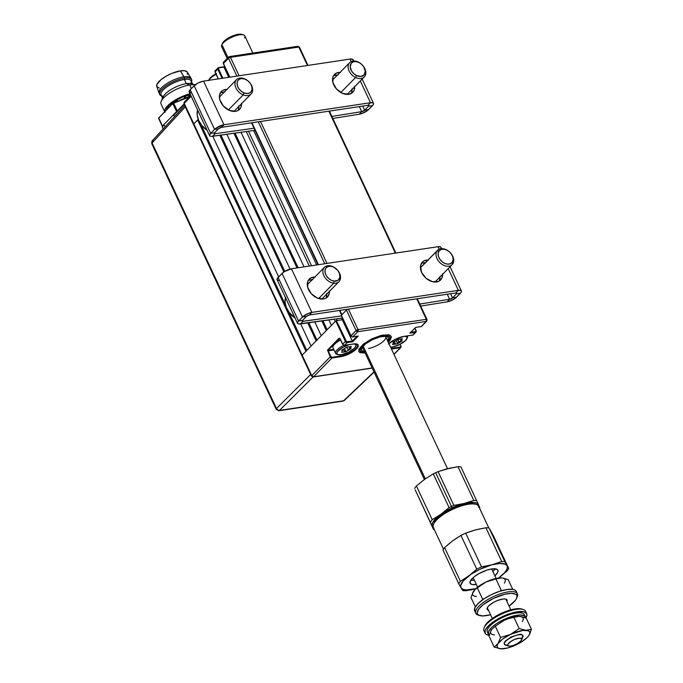 <?xml version="1.0" encoding="UTF-8"?>
<svg xmlns="http://www.w3.org/2000/svg" width="683" height="683" viewBox="0 0 683 683"><rect width="100%" height="100%" fill="white"/><g stroke="black" fill="none" stroke-linecap="round" stroke-linejoin="round"><path stroke-width="1.02" d="M198.249 119.337L193.801 123.854A1.537 0.512 154.9 0 0 193.596 124.332A1.537 0.512 -25.1 0 1 193.801 123.854L197.626 119.969L305.958 351.25L302.142 355.134L184.197 103.346L191.172 96.252L184.197 103.346A1.537 0.512 154.9 0 0 183.983 103.816L301.929 355.604A1.537 0.512 -25.1 0 1 302.142 355.134L184.197 103.346A1.537 1.076 44.5 0 1 184.282 102.091L190.805 95.466M328.865 111.184L395.355 253.128L328.865 111.184M417.287 298.744L417.381 298.949A1.537 0.512 154.9 0 0 416.758 298.821L348.398 309.109L416.758 298.821A1.537 0.512 -25.1 0 1 417.381 298.949A1.537 0.512 -25.1 0 1 417.176 299.419M326.995 263.416L260.505 121.472L326.995 263.416M258.268 121.805L324.758 263.749L258.268 121.805M352.437 336.89L352.761 336.89A1.537 1.076 -135.5 0 1 350.968 335.754A1.537 1.076 44.5 0 0 352.761 336.89L357.858 331.707A1.537 1.076 -135.5 0 1 356.065 330.572L350.968 335.754L341.363 315.247L346.46 310.065L346.17 309.45L346.46 310.065A1.537 0.512 -25.1 0 1 348.398 309.109A1.537 0.512 154.9 0 0 346.46 310.065L341.876 314.726L339.844 310.398L341.876 314.726A1.537 0.512 -25.1 0 0 341.662 315.204M318.44 264.697L251.95 122.761L318.44 264.697M357.124 336.232L352.317 341.124L342.303 319.738L352.317 341.124L346.537 341.713L336.412 320.626L335.763 320.942L345.367 341.457L346.016 341.133L345.367 341.457A1.537 1.076 44.5 0 0 347.16 342.584L347.212 341.893L347.16 342.584L352.659 341.756L352.317 341.124L347.212 341.893A1.024 0.717 -135.5 0 1 346.016 341.133L336.412 320.626L342.303 319.738L342.994 319.029L342.303 319.738L341.56 318.158L342.303 319.738L337.197 320.506L336.429 318.876L337.197 320.506M316.647 264.97L253.666 130.513L316.647 264.97M311.542 265.738L248.535 131.238L311.542 265.738M246.29 131.554L309.305 266.071L246.29 131.554M335.251 321.462L334.183 319.192L335.251 321.462L331.434 325.347L328.899 319.934L331.434 325.347M304.037 266.865L240.997 132.297L304.037 266.865M327.148 329.701L322.965 320.771L327.148 329.701M298.13 267.762L235.063 133.134L298.13 267.762M233.945 133.287L297.011 267.924L233.945 133.287M326.337 330.529L321.838 320.925L326.337 330.529L321.241 335.703L314.786 321.915L321.241 335.703M290.027 269.059L226.884 134.278L290.027 269.059M316.955 340.066L308.853 322.752L316.955 340.066M284.76 271.322L220.951 135.114L284.76 271.322M219.832 135.268L283.838 271.911L219.832 135.268M316.152 340.885L307.726 322.914L316.152 340.885L311.055 346.068L300.674 323.904L311.055 346.068M278.63 276.846L212.772 136.267L278.63 276.846M306.769 350.422L288.567 311.568L306.769 350.422M285.537 305.096L200.674 123.93L285.537 305.096M198.352 119.61L197.626 119.969L305.958 351.25M217.877 77.76L215.239 72.082M217.928 78.391L217.288 79.057M298.812 47.042L307.452 65.483L298.812 47.042L297.438 46.504L299.436 47.161A1.537 0.512 154.9 0 0 298.812 47.042L230.453 57.329L298.812 47.042A1.537 0.965 -98.6 0 0 297.822 46.299L229.462 56.587A1.537 0.965 81.4 0 1 230.453 57.329L229.078 56.791L228.515 58.277L223.418 63.459L229.838 77.17L223.418 63.459L228.515 58.277L230.453 57.329L239.101 75.77L230.453 57.329A1.537 0.512 154.9 0 0 228.515 58.277L236.864 76.112L228.515 58.277A1.537 1.076 -135.5 0 1 228.6 57.03L223.503 62.204A1.537 1.076 44.5 0 0 223.418 63.459L223.512 63.664M217.638 79.006L217.8 77.555L215.145 71.877A1.537 1.076 44.5 0 1 215.23 70.622L218.509 67.6L223.845 66.797L218.842 67.848L218.364 68.496L222.854 78.221L218.466 68.838L217.817 69.162A1.537 1.076 -135.5 0 1 217.903 67.907A1.537 1.076 -135.5 0 1 218.381 67.668A1.537 1.076 44.5 0 0 217.894 67.916A1.537 1.076 44.5 0 0 217.817 69.162L218.466 68.838A1.024 0.717 -135.5 0 1 218.842 67.848L223.947 67.079L228.745 77.333L223.947 67.079L224.639 66.379M218.654 67.634L223.879 66.84L224.545 66.166M217.817 69.162L222.112 78.332L217.817 69.162L215.145 71.877L217.817 69.162M388.337 344.112L395.568 339.203L404.199 336.318A12.516 4.158 154.9 0 0 388.909 343.558M400.007 344.352L400.887 346.366L400.366 347.707A1.537 1.076 44.5 0 0 400.853 347.459A1.537 1.076 44.5 0 0 400.93 346.221L400.793 346.025A1.024 0.717 -135.5 0 1 400.417 347.015L391.769 348.313A12.004 3.987 -25.1 0 1 391.171 348.39A12.004 3.987 -25.1 0 0 391.769 348.313L391.718 349.004L400.366 347.707L400.417 347.015L391.769 348.313L391.214 347.126L391.479 349.039M339.997 338.426L328.25 350.174L333.731 349.354L328.25 350.174L328.207 350.874L334.03 349.995L328.207 350.874L330.862 356.543L330.213 356.868A1.537 1.076 44.5 0 0 332.006 357.994L332.058 357.303A1.024 0.717 -135.5 0 1 330.862 356.543L332.058 357.303L332.006 357.994A1.537 1.076 -135.5 0 1 330.213 356.868L311.747 375.641L302.142 355.134A1.537 0.512 154.9 0 0 301.929 355.604L311.542 376.111A1.537 0.512 -25.1 0 1 311.747 375.641L312.165 376.239A1.537 0.965 81.4 0 0 313.156 376.982L313.54 376.777A1.537 0.965 81.4 0 1 313.156 376.982L311.542 376.111M344.155 345.308L344.488 345.308A1.537 1.076 -135.5 0 1 342.695 344.172A1.537 1.076 44.5 0 0 344.488 345.308L347.16 342.584A1.537 1.076 -135.5 0 1 345.367 341.457L342.627 344.334L340.04 338.503L339.118 338.145L327.49 350.063L330.213 356.868L311.747 375.641A1.537 1.076 44.5 0 0 313.54 376.777L311.747 375.641L302.142 355.134L335.763 320.942L345.367 341.457L342.695 344.172L340.04 338.503M417.381 298.949L426.986 319.456A1.537 0.512 -25.1 0 0 426.363 319.328L426.218 321.42L426.696 321.181A1.537 1.076 -135.5 0 0 426.781 319.934L426.363 319.328L358.012 329.624A1.537 0.965 81.4 0 1 357.858 331.707L358.012 329.624A1.537 0.512 -25.1 0 0 356.065 330.572L346.46 310.065L356.065 330.572L357.858 331.707L426.218 321.42A1.537 0.965 -98.6 0 0 426.363 319.328L416.758 298.821L426.363 319.328L358.012 329.624L348.398 309.109L358.012 329.624L356.065 330.572L351.079 335.959M352.633 336.958L350.9 335.916L341.457 315.452M426.696 321.181A1.537 1.076 -135.5 0 1 426.218 321.42L421.121 326.602A1.537 1.076 44.5 0 0 421.599 326.363L426.696 321.181L426.986 319.456M421.607 326.354A1.537 1.076 -135.5 0 1 421.121 326.602L420.848 326.636M412.575 335.054L412.848 335.02A1.537 1.076 44.5 0 0 413.326 334.781L415.998 332.066A1.537 1.076 -135.5 0 1 415.52 332.297L412.848 335.02L415.571 331.605L410.816 332.314L415.571 331.605L415.52 332.297A1.537 1.076 44.5 0 0 416.007 332.049A1.537 1.076 44.5 0 0 416.084 330.811A1.537 1.076 -135.5 0 1 415.998 332.066L415.947 330.606A1.024 0.717 -135.5 0 1 415.571 331.605L416.152 330.649L414.957 328.105M410.457 332.373L410.022 333.125L415.52 332.297L410.022 333.125L415.623 327.43L421.121 326.602L426.218 321.42L357.858 331.707L352.761 336.89L358.259 336.062L352.659 341.756L347.16 342.584L344.36 345.376L342.806 344.377M414.829 328.233L415.947 330.606L414.829 328.233M400.836 346.016L400.042 344.334M400.93 346.221A1.537 1.076 -135.5 0 1 400.844 347.476A1.537 1.076 -135.5 0 1 400.366 347.707L393.92 354.255L400.366 347.707L391.718 349.004M372.133 367.958L313.54 376.777L332.006 357.994L340.646 356.697L340.143 354.819L340.697 355.997L332.058 357.303L340.697 355.997L340.646 356.697A12.516 4.158 154.9 0 0 356.517 348.902A12.516 4.158 154.9 0 0 353.128 344.001L344.488 345.308L354.887 343.839L357.422 344.266L358.362 345.615L358.165 346.58L355.109 350.166L349.278 353.811L344.804 355.655L332.006 357.994L313.54 376.777L372.133 367.958M352.855 344.044L353 344.07C356.261 343.856 357.781 344.104 357.559 344.821A12.004 3.987 -25.1 0 1 352.667 351.13A12.004 3.987 -25.1 0 1 340.697 355.997A12.004 3.987 -25.1 0 0 352.052 351.523A12.004 3.987 -25.1 0 0 357.687 345.333M365.166 353.094L359.924 352.599L358.942 351.788L358.857 349.295L363.228 344.181L371.552 338.973L381.029 335.43L388.473 334.747L390.019 335.225L391.359 337.154L390.198 340.117L388.303 342.26M413.335 334.772A1.537 1.076 -135.5 0 1 412.848 335.02L404.071 336.386C397.958 337.633 392.768 340.177 388.499 344.036M358.686 351.258A17.878 5.942 154.9 0 0 364.944 352.624M387.978 341.568A16.349 5.43 -25.1 0 0 383.12 335.626L372.073 339.28L366.771 342.294L362.664 345.547L360.359 348.561L360.189 350.891L362.186 352.206L364.842 352.402A16.349 5.43 -25.1 0 1 363.125 345.111A16.349 5.43 -25.1 0 1 383.12 335.626L383.428 334.926L383.12 335.626L387.244 335.524L389.575 336.651L389.762 338.836L387.79 341.765M364.466 351.591A14.813 4.918 -25.1 0 1 361.683 348.228A14.813 4.918 -25.1 0 1 372.884 339.46A14.813 4.918 -25.1 0 1 386.791 336.463A14.813 4.918 -25.1 0 1 387.594 340.757L388.542 338.205L388.2 337.325L386.091 336.309L380.047 336.873L372.372 339.707L365.525 343.899L361.734 348.099L361.563 350.217L362.221 350.951L364.893 351.617M368.589 348.509A12.772 4.243 154.9 0 0 381.618 342.695A12.772 4.243 154.9 0 0 385.306 336.224M388.081 341.782A17.878 5.942 154.9 0 0 391.035 336.096M216.554 73.499L211.679 76.547L209.118 79.552M208.793 80.338A11.491 3.816 -25.1 0 1 216.178 74.387A11.491 3.816 154.9 0 0 208.793 80.338M215.913 73.824A10.476 3.475 154.9 0 0 209.16 79.441L208.656 80.611M393.058 343.669L395.039 343.387L394.236 341.679L395.158 343.361L394.347 341.628L395.252 343.353L394.424 341.585M404.199 336.258L406.325 336.617L407.111 337.744L405.565 340.493L399.512 344.599L392.29 347.015A10.476 3.475 -25.1 0 1 390.591 347.152L392.29 347.015A10.476 3.475 -25.1 0 0 406.906 338.657A10.476 3.475 -25.1 0 0 404.848 336.267M393.306 342.123L393.545 342.618L393.203 342.192M401.672 338.836L401.075 339.81L400.75 339.109M406.906 338.657L407.418 337.487A11.491 3.816 154.9 0 0 407.469 335.874A11.491 3.816 -25.1 0 1 407.512 335.951A11.491 3.816 -25.1 0 1 407.077 338.111M395.713 340.919L392.964 342.388L393.297 343.284L392.58 344.539L397.6 343.78L402.056 341.013L401.732 340.117L402.338 338.768L397.788 339.451L393.562 341.978M400.392 339.212L401.16 340.843L399.026 341.893L399.324 342.473L401.467 341.423L401.16 340.843L399.026 341.893L397.865 339.417M397.626 339.519L398.804 342.038L397.386 343.139L396.174 340.552M393.237 343.216L393.399 342.439M400.699 339.118L401.152 339.69M337.547 354.443A11.491 3.816 -25.1 0 1 335.618 353.393A11.491 3.816 -25.1 0 1 343.822 345.342A11.491 3.816 154.9 0 0 336.856 354.298L338.085 354.656A10.476 3.475 -25.1 0 1 338.905 350.097A10.476 3.475 -25.1 0 1 349.098 344.659L342.644 347.451L337.522 351.617L336.839 353.35L337.624 354.477L341.218 354.699A10.476 3.475 -25.1 0 1 338.085 354.656M340.621 340.049A11.491 3.816 154.9 0 0 333.005 347.809L335.618 353.393M342.063 349.927A0.512 0.478 141.6 0 1 341.773 350.405L342.217 350.968A0.512 0.478 -38.4 0 0 342.473 350.311L341.756 350.268L342.217 350.968L341.611 352.326L345.803 351.754L350.985 348.706L350.652 347.809A0.512 0.478 141.6 0 1 349.995 347.596L350.123 347.758M342.234 349.807L342.473 350.311L342.132 349.875L347.075 347.024L351.258 346.452L350.652 347.809L351.105 348.373A0.512 0.478 -38.4 0 1 350.447 348.159L349.628 346.81M350.601 346.529L350.003 347.493L349.679 346.793M349.32 346.896L350.089 348.535L347.954 349.585L346.793 347.109M344.514 348.671L345.649 351.088L344.181 351.045L343.344 349.252M350.294 347.843L350.08 347.374M353.128 343.942L355.254 344.3L356.039 345.427L354.494 348.176L348.441 352.283L341.218 354.699A10.476 3.475 -25.1 0 0 355.834 346.341A10.476 3.475 -25.1 0 0 353.888 343.967M355.834 346.341L356.347 345.171A11.491 3.816 154.9 0 0 356.56 344.121A11.491 3.816 -25.1 0 1 356.005 345.794M252.83 53.069L244.779 35.875A12.772 4.243 154.9 0 0 233.893 36.395A12.772 4.243 154.9 0 0 221.932 44.651L228.011 57.628L221.932 44.651L222.675 42.935A11.235 3.731 154.9 0 0 222.513 43.26L221.753 45.01A12.772 4.243 -25.1 0 1 221.932 44.651A12.772 4.243 154.9 0 0 221.651 46.709L227.166 58.49M222.325 43.866L224.476 40.784L229.368 37.428L237.232 34.457L241.56 34.329A11.235 3.731 154.9 0 0 231.349 36.455A11.235 3.731 154.9 0 0 222.675 42.935L221.932 44.651A12.772 4.243 -25.1 0 1 231.785 37.275A12.772 4.243 -25.1 0 1 243.404 34.867A12.772 4.243 -25.1 0 1 244.497 37.941M425.313 478.809L363.143 346.093L425.313 478.809M184.077 104.012L163.92 124.502L165.047 126.91L163.92 124.502L184.077 104.012L173.738 115.171L174.447 116.691L173.738 115.171L184.197 104.277M162.614 127.841L162.417 126.944L163.92 124.502A10.271 3.415 154.9 0 0 162.52 127.67L163.135 128.985M311.149 375.291L310.645 374.515L276.495 408.519L310.645 374.515L185.272 106.864L152.087 142.943L276.495 408.519L276.171 409.288A2.57 0.854 -25.1 0 1 276.495 408.519A2.57 1.853 45.1 0 0 279.501 410.415A2.57 1.614 81.4 0 1 278.877 410.739L343.609 400.767A2.57 1.614 81.4 0 1 342.986 401.092A2.57 1.614 -98.6 0 0 343.609 400.767L279.501 410.415L277.793 409.996L276.495 408.519L152.087 142.943A2.57 0.854 154.9 0 0 151.763 143.712L152.198 140.877A2.57 1.818 42.6 0 0 152.087 142.943L185.272 106.864L185.119 105.225M151.933 141.313L153.035 140.45M279.501 410.415L313.062 376.99L279.501 410.415M343.609 400.767L373.96 371.868L343.609 400.767A2.57 1.793 46.4 0 0 344.369 400.409L374.079 372.124M185.025 106.002L311.192 375.334M177.307 110.894L173.627 103.039L189.319 96.977L172.79 103.543L176.581 111.628L172.79 103.543L173.627 103.039L177.307 110.894M158.524 118.142L162.605 126.295L158.678 117.903L172.79 103.543L158.533 118.219L162.503 126.568M189.678 96.61A17.118 5.686 154.9 0 0 178.246 101.255M185.298 97.985A2.501 0.828 -25.1 0 1 184.504 97.754A2.501 0.828 -25.1 0 1 185.52 96.431A2.501 0.828 -25.1 0 1 188.021 95.424L188.021 95.424A2.501 0.828 -25.1 0 1 189.037 95.629A2.501 0.828 -25.1 0 1 187.612 97.191M185.494 97.908L184.999 96.832L185.494 97.908M172.748 102.407L173.149 103.27A2.501 0.828 -25.1 0 1 174.25 101.963A2.501 0.828 -25.1 0 1 176.684 100.99L176.282 100.119L176.684 100.99A2.501 0.828 -25.1 0 1 177.708 101.195A2.501 0.828 -25.1 0 1 177.708 101.46M173.909 102.928L173.661 102.399L173.909 102.928M191.633 79.561L191.018 78.255A17.621 5.857 154.9 0 0 183.847 76.795A17.621 5.857 -25.1 0 1 190.916 78.067L187.262 72.074A16.862 5.601 154.9 0 0 180.5 70.853L184.453 78.101A17.621 5.857 -25.1 0 1 191.633 79.561A17.621 5.857 -25.1 0 1 191.539 81.772A17.621 5.857 154.9 0 0 184.453 78.101L184.359 79.493A16.605 5.515 -25.1 0 1 190.975 83.078M192.632 84.103L191.112 80.867A16.605 5.515 154.9 0 0 184.359 79.493L186.297 83.642A16.605 5.515 -25.1 0 1 192.871 84.701M195.859 85.051L191.266 83.71A16.605 5.515 154.9 0 0 186.297 83.642L189.737 84.974A20.439 6.787 -25.1 0 1 195.116 84.88A20.439 6.787 154.9 0 0 189.737 84.974L191.402 88.525L189.737 84.974A20.439 6.787 154.9 0 0 169.367 93.255A20.439 6.787 154.9 0 0 161.043 103.995L164.825 112.072M168.897 107.513A14.813 4.918 -25.1 0 1 168.897 107.504A14.813 4.918 -25.1 0 1 169.017 105.541M172.159 102.834L172.594 103.748L172.159 102.834M159.361 88.047L156.979 86.826L156.894 84.479L161.017 79.646L165.978 76.274L171.877 73.38L180.5 70.853L184.82 70.759L187.27 72.082M187.543 73.03L187.287 74.327M190.258 93.708L179.424 97.746L172.714 101.622L165.935 107.743L164.919 109.553L165.021 112.405M166.242 110.381L166.575 108.887L168.991 105.558L173.422 101.929L183.266 96.67L190.301 94.399M164.714 111.764A20.439 6.787 -25.1 0 1 190.002 93.767M161.222 101.28A20.439 6.787 -25.1 0 1 189.737 84.974L186.297 83.642A16.605 5.515 154.9 0 0 163.126 96.892L161.222 101.28M162.861 98.762A16.605 5.515 -25.1 0 1 170.161 90.096A16.605 5.515 -25.1 0 1 186.297 83.642L184.359 79.493A16.605 5.515 154.9 0 0 167.805 86.229A16.605 5.515 154.9 0 0 161.043 94.954L162.554 98.19M162.827 96.26A16.605 5.515 -25.1 0 1 165.653 87.774A16.605 5.515 -25.1 0 1 184.359 79.493L184.453 78.101A17.621 5.857 154.9 0 0 164.705 86.809A17.621 5.857 154.9 0 0 161.47 95.859A17.621 5.857 -25.1 0 1 159.711 94.519A17.621 5.857 -25.1 0 1 166.883 85.255A17.621 5.857 -25.1 0 1 184.453 78.101L183.847 76.795A17.621 5.857 154.9 0 0 166.268 83.941A17.621 5.857 154.9 0 0 159.096 93.204L159.711 94.519M159.011 93.008A17.621 5.857 -25.1 0 1 166.515 83.778A17.621 5.857 -25.1 0 1 183.847 76.795L180.5 70.853A16.862 5.601 154.9 0 0 163.929 77.538A16.862 5.601 154.9 0 0 156.749 86.365L159.011 93.008M189.029 95.919L189.387 96.679L189.029 95.919M472.593 593.314L475.274 589.233L473.498 591.299L470.954 597.48L473.498 591.299A17.878 5.942 154.9 0 0 476.444 596.472M484.076 598.778L482.574 599.076L477.315 587.841L475.274 589.233L485.98 582.018A17.878 5.942 154.9 0 0 474.565 589.924A17.878 5.942 154.9 0 0 474.472 590.027M482.318 599.998L482.574 599.076L477.315 587.841L485.98 582.018L490.881 580.123L500.221 577.903A17.878 5.942 154.9 0 0 485.98 582.018L495.926 578.919L501.185 590.155L499.956 591.188M474.497 589.992L478.313 586.577L485.98 582.018L494.432 578.851L500.323 577.895A17.878 5.942 154.9 0 0 500.221 577.903M499.905 577.92L503.021 578.1L508.186 579.636L512.737 589.352L508.186 579.636L503.738 578.39M470.954 597.48L475.351 606.863L470.954 597.48M504.37 583.086A17.878 5.942 154.9 0 0 501.416 577.912L495.926 578.919L501.185 590.155L502.167 590.53M521.564 639.945L522.828 637.017A10.219 3.398 154.9 0 0 522.871 635.574L521.59 638.861A7.667 2.544 -25.1 0 1 521.564 639.945A7.667 2.544 -25.1 0 1 515.767 644.479A7.667 2.544 -25.1 0 1 508.57 646.033A7.667 2.544 -25.1 0 1 507.776 645.486L504.455 644.41A10.219 3.398 154.9 0 0 505.514 645.128L508.57 646.033M507.213 645.298A10.219 3.398 -25.1 0 1 504.455 644.41A10.219 3.398 -25.1 0 1 504.413 644.325A10.219 3.398 -25.1 0 1 512.096 636.974A10.219 3.398 -25.1 0 1 522.871 635.574L522.666 635.139L522.871 635.574A10.219 3.398 -25.1 0 1 522.913 635.66A10.219 3.398 -25.1 0 1 521.675 638.648M491.666 568.948L496.114 578.441M505.787 599.102L510.816 609.825M521.59 638.861L519.729 638.187L514.794 639.356L510.875 641.397L507.819 644.385L507.776 645.486L509.646 646.161L513.215 645.486L517.279 643.702L521.129 640.654L522.871 635.574A10.219 3.398 154.9 0 0 511.977 637.034A10.219 3.398 154.9 0 0 504.455 644.41L507.776 645.486A7.667 2.544 -25.1 0 1 513.42 639.954A7.667 2.544 -25.1 0 1 521.59 638.861M473.165 577.613L477.613 587.107L473.165 577.613M487.286 607.768L492.315 618.491L487.286 607.768M504.174 643.804L504.378 644.24M488.815 527.933L478.689 506.316A25.032 8.316 154.9 0 0 478.587 506.12L488.806 527.933L478.587 506.12A25.032 8.316 -25.1 0 1 478.774 506.521A25.544 8.486 -25.1 0 0 478.578 504.882L460.974 466.976A28.097 9.331 154.9 0 0 457.986 466.694L473.789 500.434A28.097 9.331 -25.1 0 1 476.777 500.716A28.097 9.331 154.9 0 0 473.789 500.434L464.107 503.491L453.871 505.386A28.097 9.331 154.9 0 0 451.463 506.453L435.66 472.713A28.097 9.331 154.9 0 0 433.287 473.865L449.09 507.606A28.097 9.331 -25.1 0 1 451.463 506.453A28.097 9.331 154.9 0 0 449.09 507.606L440.928 514.239A25.544 8.486 -25.1 0 1 452.069 507.819L451.463 506.453L452.069 507.819A25.544 8.486 -25.1 0 1 464.107 503.491L453.871 505.386L438.068 471.646A28.097 9.331 154.9 0 0 435.66 472.713L451.463 506.453A28.097 9.331 -25.1 0 1 453.871 505.386L438.068 471.646L450.515 467.983M470.211 583.342A15.325 5.088 -25.1 0 1 470.143 583.222A15.325 5.088 -25.1 0 1 481.677 572.2A15.325 5.088 -25.1 0 1 497.839 570.1A15.325 5.088 -25.1 0 1 497.907 570.22A15.325 5.088 -25.1 0 1 494.885 575.82L497.753 572.294L498.069 571.09L497.079 569.357L492.008 568.896L486.97 570.092L478.851 573.66L474.241 576.708L470.288 581.139L470.211 583.342A15.325 5.088 -25.1 0 0 476.384 584.486L472.226 584.537L470.211 583.342M470.775 580.268A15.325 5.088 154.9 0 0 474.335 580.123M492.844 571.458A15.325 5.088 154.9 0 0 495.226 568.811M478.348 529.223L485.912 527.788L501.715 561.528A28.097 9.331 -25.1 0 1 504.848 561.708L489.037 527.968A28.097 9.331 154.9 0 0 485.912 527.788L501.715 561.528L491.888 564.798L481.506 566.899A28.097 9.331 154.9 0 0 476.76 569.178L468.862 575.837A25.544 8.486 -25.1 0 1 491.888 564.798L481.506 566.899L465.704 533.158L475.53 529.888L485.912 527.788A28.097 9.331 -25.1 0 1 489.037 527.968L492.904 534.746L508.707 568.487L504.848 561.708A28.097 9.331 154.9 0 0 501.715 561.528L491.888 564.798A25.544 8.486 -25.1 0 1 507.051 565.678A25.544 8.486 -25.1 0 1 499.188 577.605L507.085 570.945A28.097 9.331 154.9 0 0 508.707 568.487A28.097 9.331 -25.1 0 1 507.085 570.945L499.188 577.605A25.544 8.486 -25.1 0 1 498.616 578.023L504.857 572.465L506.914 569.349L507.409 566.736L489.95 529.906M454.963 539.203L460.948 535.438L476.76 569.178A28.097 9.331 -25.1 0 1 481.506 566.899L465.704 533.158A28.097 9.331 154.9 0 0 460.948 535.438L476.76 569.178L468.862 575.837L460.41 581.327L444.607 547.587A28.097 9.331 154.9 0 0 442.985 550.046A28.097 9.331 -25.1 0 1 444.607 547.587L452.505 540.927L460.948 535.438A28.097 9.331 -25.1 0 1 465.704 533.158L472.585 530.759M433.457 527.754A25.032 8.316 -25.1 0 1 433.56 524.22A25.032 8.316 -25.1 0 1 452.496 509.407A25.032 8.316 -25.1 0 1 475.991 504.344A25.032 8.316 -25.1 0 1 478.587 506.12A25.032 8.316 154.9 0 0 452.189 509.552A25.032 8.316 154.9 0 0 433.355 527.558L443.48 549.175M475.991 504.344L474.156 503.806A23.504 7.803 154.9 0 0 452.095 508.562A23.504 7.803 154.9 0 0 434.32 522.469L433.56 524.22M491.051 531.835L508.707 568.487L507.051 565.678L505.172 564.141L499.725 563.466L491.888 564.798L479.808 569.332L471.313 574.113L463.185 580.977L460.692 585.468L460.999 587.756L462.656 590.556A28.097 9.331 154.9 0 0 465.78 590.744A28.097 9.331 -25.1 0 1 462.656 590.556L460.999 587.756L462.869 589.292L466.19 589.975L476.162 588.635L471.039 589.83L476.162 588.635M475.692 588.763A25.544 8.486 -25.1 0 1 460.999 587.756L458.788 583.786L460.999 587.756A25.544 8.486 -25.1 0 1 468.862 575.837L460.41 581.327A28.097 9.331 154.9 0 0 458.788 583.786L442.985 550.046L458.788 583.786A28.097 9.331 -25.1 0 1 460.41 581.327L444.607 547.587L450.31 542.669M465.78 590.744L471.039 589.83L465.78 590.744M498.616 578.023L499.188 577.605L498.616 578.023M488.422 610.192A10.988 3.646 -25.1 0 1 487.201 609.39L487.201 609.39A10.988 3.646 -25.1 0 1 487.158 609.304A10.988 3.646 -25.1 0 1 495.423 601.407A10.988 3.646 -25.1 0 1 507.008 599.905L505.557 599.042L502.825 599.042L497.258 600.605L493.399 602.457L488.823 605.753L487.261 607.819L487.201 609.39L488.652 610.243M516.587 598.325L517.219 596.865A22.991 7.633 154.9 0 0 517.321 593.621L516.681 595.269A21.711 7.214 -25.1 0 1 516.587 598.325A21.711 7.214 -25.1 0 1 509.057 606.077L515.375 600.34L516.561 598.385L517.321 593.621A22.991 7.633 -25.1 0 1 517.415 593.8A22.991 7.633 -25.1 0 1 516.843 597.625M479.082 615.315A22.991 7.633 -25.1 0 1 475.872 613.488A22.991 7.633 154.9 0 0 478.254 615.118L479.782 615.571A21.711 7.214 -25.1 0 1 477.537 614.026L475.872 613.488A22.991 7.633 -25.1 0 1 475.778 613.308A22.991 7.633 -25.1 0 1 493.075 596.771A22.991 7.633 -25.1 0 1 517.321 593.621L516.194 591.222L517.321 593.621A22.991 7.633 154.9 0 0 492.802 596.908A22.991 7.633 154.9 0 0 475.872 613.488L477.537 614.026A21.711 7.214 -25.1 0 1 493.519 598.368A21.711 7.214 -25.1 0 1 516.681 595.269L515.605 594.219L511.388 593.356L505.002 594.21L493.519 598.368L483.248 604.634L478.843 608.954L477.212 612.625L477.537 614.026L478.612 615.076L482.821 615.938L490.556 614.743A21.711 7.214 -25.1 0 1 479.782 615.571M516.365 591.589A22.991 7.633 154.9 0 0 516.288 591.401A22.991 7.633 154.9 0 0 516.194 591.222A22.991 7.633 154.9 0 0 491.956 594.372A22.991 7.633 154.9 0 0 474.651 610.909L475.778 613.308M506.931 601.527L507.008 599.905A10.988 3.646 -25.1 0 1 507.051 599.99A10.988 3.646 -25.1 0 1 506.931 601.527M516.374 591.598L515.059 590.112L513.164 589.429L507.443 589.429L499.896 591.205L491.675 594.5L484.034 598.812L478.134 603.473L474.873 607.785L474.745 611.089M484.051 630.947A22.991 7.633 -25.1 0 1 484.145 627.703A22.991 7.633 -25.1 0 1 501.535 614.094A22.991 7.633 -25.1 0 1 523.118 609.449A22.991 7.633 -25.1 0 1 525.5 611.08A22.991 7.633 154.9 0 0 501.254 614.23A22.991 7.633 154.9 0 0 483.957 630.759L485.075 633.167A22.991 7.633 -25.1 0 1 502.381 616.629A22.991 7.633 -25.1 0 1 526.619 613.479L525.5 611.08L526.619 613.479A22.991 7.633 -25.1 0 1 526.713 613.658A22.991 7.633 -25.1 0 1 525.876 617.919L526.96 614.965L526.619 613.479L523.588 611.686L514.256 612.361L506.214 614.948L498.129 618.824L488.558 625.73L485.297 630.042L485.169 633.346A22.991 7.633 -25.1 0 1 485.075 633.167M523.118 609.449L521.59 608.997A21.711 7.214 154.9 0 0 501.202 613.385A21.711 7.214 154.9 0 0 484.785 626.243L484.145 627.703M489.113 635.275A22.991 7.633 -25.1 0 1 485.169 633.346L486.313 634.447L489.113 635.275M521.624 609.014L518.542 608.63L512.156 609.484L500.673 613.641L490.403 619.908L484.776 626.243M525.645 618.089L524.331 615.776L520.361 614.965L514.35 615.767L503.542 619.677L496.754 623.511L491.504 627.651L488.61 631.485L488.499 634.422A20.439 6.787 -25.1 0 1 488.413 634.259A20.439 6.787 -25.1 0 1 503.789 619.558A20.439 6.787 -25.1 0 1 525.338 616.766L524.322 614.58A20.439 6.787 154.9 0 0 502.773 617.381A20.439 6.787 154.9 0 0 487.389 632.082A20.439 6.787 154.9 0 0 487.474 632.245M489.148 635.156A20.439 6.787 -25.1 0 1 488.499 634.422L489.506 635.403M524.476 614.913A20.439 6.787 154.9 0 0 524.399 614.743A20.439 6.787 154.9 0 0 524.322 614.58L525.338 616.766A20.439 6.787 -25.1 0 1 525.423 616.92A20.439 6.787 -25.1 0 1 525.645 617.833M517.885 616.322L518.303 616.297A17.878 5.942 154.9 0 0 518.209 616.305A17.878 5.942 154.9 0 0 503.969 620.42L508.844 618.533L517.885 616.322L521.001 616.501L526.166 618.038L531.434 629.274L525.944 630.281A17.878 5.942 -25.1 0 1 528.898 635.455L531.297 629.777M522.35 621.487A17.878 5.942 154.9 0 0 519.404 616.314L513.915 617.321L519.174 628.556L510.508 634.379L500.562 637.478L498.027 643.659A17.878 5.942 -25.1 0 1 510.508 634.379L502.842 638.938L494.21 647.117L488.943 635.882L491.487 629.7A17.878 5.942 154.9 0 0 494.432 634.874M530.332 632.637L528.898 635.455A17.878 5.942 -25.1 0 1 527.831 636.829A17.878 5.942 -25.1 0 1 516.408 644.726A17.878 5.942 -25.1 0 1 502.167 648.85A17.878 5.942 -25.1 0 1 500.972 648.833A17.878 5.942 -25.1 0 1 498.027 643.659L494.21 647.117L500.972 648.833L494.21 647.117L488.943 635.882L491.487 629.7L495.303 626.243L500.562 637.478L497.122 645.683L497.344 647.279L498.65 648.355L502.492 648.833M516.399 644.735L520.48 642.558L526.943 637.751L528.898 635.455L529.795 633.431L529.581 631.826L528.266 630.75L522.768 630.435L510.508 634.379A17.878 5.942 -25.1 0 1 525.944 630.281L519.174 628.556L510.508 634.379L500.562 637.478L495.303 626.243L503.969 620.42L508.844 618.533L513.915 617.321L519.174 628.556L525.944 630.281L531.434 629.274L526.166 618.038L519.404 616.314M511.541 646.613L516.408 644.726L507.956 647.902L500.972 648.833M527.916 636.727L528.898 635.455M504.378 644.154L504.199 642.788L505.42 640.927L511.174 636.898L519.737 634.251L521.923 634.524L522.811 635.566M433.457 527.771A25.544 8.486 -25.1 0 1 432.237 526.371L415.187 489.831L433.492 529.368A28.097 9.331 154.9 0 0 434.26 529.504A28.097 9.331 -25.1 0 1 433.492 529.368L415.187 489.831L432.237 526.371A25.544 8.486 -25.1 0 1 440.928 514.239L432.228 519.712A28.097 9.331 154.9 0 0 430.435 522.213A28.097 9.331 -25.1 0 1 432.228 519.712L416.425 485.972A28.097 9.331 154.9 0 0 414.624 488.473A28.097 9.331 -25.1 0 1 416.425 485.972L424.578 479.329L433.287 473.865A28.097 9.331 -25.1 0 1 435.66 472.713A28.097 9.331 -25.1 0 1 438.068 471.646L447.749 468.581L457.986 466.694A28.097 9.331 -25.1 0 1 460.974 466.976L478.578 504.882L476.922 503.226L473.806 502.415L464.107 503.491A25.544 8.486 -25.1 0 1 478.578 504.882L478.655 507.264M433.287 473.865L449.09 507.606L440.928 514.239L432.228 519.712L416.425 485.972L424.578 479.329L433.287 473.865M422.299 481.071L427.106 477.622M444.838 469.392L457.986 466.694L473.789 500.434L455.126 506.487L449.072 509.287L440.928 514.239L436.659 517.705L432.723 522.572L431.998 525.261L432.868 527.302L433.893 528.027M479.833 507.87A28.097 9.331 -25.1 0 1 479.603 508.263A28.097 9.331 154.9 0 0 479.833 507.87L478.578 504.882L479.833 507.87M238.085 110.501A12.772 8.981 44.5 0 0 238.956 106.343M241.5 103.756A12.772 8.981 -135.5 0 1 239.545 109.391A12.772 8.981 -135.5 0 1 220.618 101.912A12.772 8.981 -135.5 0 1 221.335 91.479A12.772 8.981 -135.5 0 1 226.927 89.43M351.224 93.469A12.772 8.981 44.5 0 0 352.095 89.319M354.648 86.724A12.772 8.981 -135.5 0 1 352.693 92.359A12.772 8.981 -135.5 0 1 333.765 84.88A12.772 8.981 -135.5 0 1 334.474 74.447A12.772 8.981 -135.5 0 1 340.074 72.398M337.53 74.985A12.772 8.981 44.5 0 0 333.389 75.933M353.674 61L353.06 59.686A7.411 2.459 154.9 0 0 350.046 59.08L203.534 81.123L223.973 124.767L370.485 102.715L360.3 80.97L370.485 102.715A7.411 2.459 -25.1 0 1 373.499 103.329A7.411 2.459 -25.1 0 1 372.491 105.609L368.547 109.622A7.411 2.459 -25.1 0 1 359.258 114.215L361.734 111.636L364.62 110.211L368.547 109.622L364.62 110.211L362.69 106.096L364.62 110.211A2.297 0.76 -25.1 0 1 361.734 111.636L359.378 106.591L361.734 111.636L359.258 114.215L361.708 113.583L367.727 110.356L373.097 104.892L373.584 103.671L373.029 102.868L370.485 102.715L223.973 124.767L203.534 81.123A7.411 2.459 154.9 0 0 194.143 85.742L214.582 129.377A7.411 2.459 -25.1 0 1 223.973 124.767L216.434 127.875L214.582 129.377L218.517 128.788L221.429 127.354L223.973 124.767L221.429 127.354L367.941 105.302L370.485 102.715L367.941 105.302L368.854 105.455L368.564 106.198L368.128 105.276L368.564 106.198L372.491 105.609L368.564 106.198L364.62 110.211L368.564 106.198A2.297 0.76 -25.1 0 0 368.871 105.489L368.871 105.489A2.297 0.76 -25.1 0 0 367.941 105.302L221.429 127.354A2.297 0.76 -25.1 0 0 218.517 128.788L214.573 132.792L210.646 133.381L209.553 135.311L210.074 136.113L211.534 136.378L255.058 130.316L212.55 136.293L215.162 133.697A2.297 0.76 -25.1 0 1 214.257 133.501A2.297 0.76 -25.1 0 1 214.573 132.792L218.517 128.788L214.582 129.377L210.646 133.381L214.573 132.792L214.274 133.535L215.162 133.697L212.55 136.293A7.411 2.459 -25.1 0 1 209.63 135.669A7.411 2.459 -25.1 0 1 210.646 133.381L190.207 89.746L194.971 84.991L198.42 82.831L203.534 81.123L350.046 59.08L351.207 61.564L350.046 59.08L352.59 59.233L353.137 60.036M352.027 90.916L351.549 89.883L352.027 90.916M332.834 118.449L359.258 114.215L332.834 118.449M361.734 111.636L331.878 116.417L361.734 111.636M353.026 60.599L352.659 61.257M224.792 92.034L220.959 92.615M238.452 109.69L238.922 105.831M337.94 75.01L334.107 75.582M351.591 92.666L352.069 88.807M224.383 92.017A12.772 8.981 44.5 0 0 220.242 92.956M227.345 89.447L223.512 90.019L221.958 90.924L220.729 92.188L219.431 95.603L219.806 99.752L223.315 105.976L229.232 110.33L235.55 111.346L237.368 110.842L240.143 108.682L240.997 107.103L241.466 103.244M340.484 72.415L336.651 72.996L333.876 75.156L333.022 76.735L332.954 82.728L336.463 88.944L342.379 93.298L348.697 94.314L352.061 92.922L353.29 91.65L354.144 90.071L354.614 86.212M214.684 132.673L215.162 133.697L254.076 128.225L215.162 133.697L214.684 132.673M194.143 85.742L214.582 129.377L210.646 133.381L190.207 89.746L194.143 85.742M191.095 92.743L189.251 92.137L190.207 89.746A7.411 2.459 154.9 0 0 189.191 92.034L209.63 135.669M325.979 298.138A12.772 8.981 44.5 0 0 326.85 293.989M329.394 291.393A12.772 8.981 -135.5 0 1 327.439 297.028A12.772 8.981 -135.5 0 1 308.511 289.549A12.772 8.981 -135.5 0 1 309.228 279.116A12.772 8.981 -135.5 0 1 314.829 277.067M439.126 281.106A12.772 8.981 44.5 0 0 439.997 276.957M442.541 274.37A12.772 8.981 -135.5 0 1 440.586 279.996A12.772 8.981 -135.5 0 1 421.659 272.526A12.772 8.981 -135.5 0 1 422.376 262.093A12.772 8.981 -135.5 0 1 427.968 260.035M425.424 262.631A12.772 8.981 44.5 0 0 421.291 263.57M278.988 280.38L277.529 280.115L277.127 278.741L282.045 273.379L302.484 317.014L298.539 321.019L278.101 277.383L283.889 271.877L291.428 268.769L311.875 312.404L458.387 290.352L448.202 268.615L458.387 290.352A7.411 2.459 -25.1 0 1 461.401 290.967A7.411 2.459 -25.1 0 1 460.385 293.246L456.457 293.844A2.297 0.76 -25.1 0 0 456.773 293.135L456.773 293.135A2.297 0.76 -25.1 0 0 455.834 292.939L458.387 290.352L455.834 292.939L309.322 314.991L311.875 312.404L309.322 314.991A2.297 0.76 -25.1 0 0 306.411 316.425L302.484 317.014L306.411 316.425L302.467 320.429A2.297 0.76 -25.1 0 0 302.159 321.138A2.297 0.76 -25.1 0 0 303.064 321.334L302.586 320.318L303.064 321.334L341.543 315.922L302.484 321.343L302.467 320.429L306.411 316.425L309.322 314.991L455.834 292.939L456.748 293.092L456.457 293.844L460.385 293.246L456.449 297.259A7.411 2.459 -25.1 0 1 447.16 301.852L449.636 299.274L452.513 297.848L456.449 297.259L452.513 297.848L456.457 293.844L452.513 297.848L450.592 293.733L452.513 297.848A2.297 0.76 -25.1 0 1 449.636 299.274L447.271 294.228L449.636 299.274L447.16 301.852L449.602 301.229L455.629 297.993L460.999 292.529L461.477 291.308L460.923 290.506L458.387 290.352L311.875 312.404L291.428 268.769A7.411 2.459 154.9 0 0 282.045 273.379L302.484 317.014A7.411 2.459 -25.1 0 1 311.875 312.404L308.084 313.514L303.312 316.263L297.933 321.727L297.583 323.409L298.599 323.955L342.516 318.022L300.443 323.938L303.064 321.334L300.443 323.938A7.411 2.459 -25.1 0 1 297.532 323.307A7.411 2.459 -25.1 0 1 298.539 321.019L302.467 320.429L298.539 321.019L278.101 277.383A7.411 2.459 154.9 0 0 277.085 279.671L297.532 323.307M439.929 278.553L439.442 277.52L439.929 278.553M456.457 293.844L456.022 292.922L456.457 293.844M441.568 248.638L440.953 247.331A7.411 2.459 154.9 0 0 437.94 246.717L439.109 249.201L437.94 246.717L440.484 246.87L441.039 247.673M420.728 306.086L447.16 301.852L420.728 306.086M449.636 299.274L419.772 304.055L449.636 299.274M440.928 248.236L440.561 248.894M312.694 279.671L308.861 280.252M326.346 297.336L326.815 293.468M425.833 262.648L422 263.22M439.493 280.303L439.963 276.444M312.276 279.654A12.772 8.981 44.5 0 0 308.144 280.602M291.428 268.769L437.94 246.717L291.428 268.769M315.239 277.085L313.224 277.161L309.851 278.562L307.777 281.405L307.709 287.398L311.217 293.613L317.125 297.967L323.443 298.983L325.262 298.488L328.036 296.32L329.343 292.905L329.36 290.881M428.386 260.052L424.553 260.633L422.999 261.529L421.77 262.793L420.472 266.208L421.659 272.526L426.149 278.331L432.441 281.686L438.409 281.456L439.963 280.559L442.038 277.716L442.507 273.849M448.936 251.446A8.683 6.104 -135.5 0 1 450.78 253.256A8.683 6.104 -135.5 0 1 452.257 262.229L450.387 263.715L447.792 264.133L444.864 263.416L442.055 261.666L439.792 259.156L438.409 256.262L438.136 253.436L438.99 251.096L437.06 250.892L438.99 251.096A8.683 6.104 -135.5 0 1 448.936 251.446L448.757 251.31A10.219 7.189 44.5 0 0 437.06 250.892L420.421 267.804L437.06 250.892A10.219 7.189 -135.5 0 1 437.572 250.277A10.219 7.189 -135.5 0 1 448.851 251.378M450.848 253.35A10.219 7.189 -135.5 0 1 452.658 263.988A10.219 7.189 44.5 0 0 450.925 253.436L450.78 253.256M452.257 262.229L452.658 263.988L452.257 262.229A8.683 6.104 -135.5 0 1 442.055 261.666A8.683 6.104 -135.5 0 1 438.99 251.096L440.859 249.602L443.455 249.184L446.375 249.91L449.183 251.651L451.454 254.161L452.829 257.056L453.111 259.89L452.257 262.229M437.06 250.892A10.219 7.189 44.5 0 0 440.663 263.331A10.219 7.189 44.5 0 0 452.658 263.988A10.219 7.189 -135.5 0 1 452.146 264.603A10.219 7.189 -135.5 0 1 440.236 262.955A10.219 7.189 -135.5 0 1 437.06 250.892M362.946 65.705A10.219 7.189 -135.5 0 1 364.244 76.966A10.219 7.189 -135.5 0 1 355.561 77.512L340.817 92.504L355.561 77.512A10.219 7.189 -135.5 0 1 349.679 62.631A10.219 7.189 -135.5 0 1 358.362 62.085A10.219 7.189 44.5 0 0 348.219 65.551A10.219 7.189 44.5 0 0 355.561 77.512L356.535 75.574A8.683 6.104 -135.5 0 1 350.294 65.406A8.683 6.104 -135.5 0 1 358.916 62.469L361.674 64.347L363.826 66.943L365.251 71.288L364.141 74.874L360.863 76.479L356.535 75.574L353.785 73.696L351.625 71.1L350.2 66.755L351.31 63.178L353.307 61.829L355.98 61.581L358.916 62.469A8.683 6.104 -135.5 0 1 361.042 63.809A8.683 6.104 -135.5 0 1 362.878 65.619A8.683 6.104 -135.5 0 1 364.483 74.404A8.683 6.104 -135.5 0 1 356.535 75.574L355.561 77.512A10.219 7.189 44.5 0 0 364.91 76.129A10.219 7.189 44.5 0 0 363.023 65.799L362.878 65.619M361.042 63.809L360.863 63.673A10.219 7.189 44.5 0 0 358.362 62.085A10.219 7.189 -135.5 0 1 360.948 63.741M197.618 110.014A17.749 12.482 44.5 0 0 207.162 130.402L201.818 125.467L198.668 120.37L197.191 115.06L197.618 110.014M249.807 82.737A10.219 7.189 -135.5 0 1 251.105 93.989A10.219 7.189 -135.5 0 1 243.208 94.894L228.412 109.937L243.208 94.894A10.219 7.189 44.5 0 0 251.933 92.871A10.219 7.189 44.5 0 0 249.884 82.831L249.739 82.652A8.683 6.104 -135.5 0 1 251.481 91.189A8.683 6.104 -135.5 0 1 244.062 92.905L243.208 94.894L244.062 92.905L241.227 91.232L238.905 88.773L237.445 85.896L237.069 83.044L237.838 80.645L239.639 79.074L242.183 78.571L245.103 79.194A8.683 6.104 -135.5 0 1 247.895 80.842A8.683 6.104 -135.5 0 1 249.739 82.652M247.895 80.842L247.716 80.696A10.219 7.189 44.5 0 0 244.429 78.767A10.219 7.189 -135.5 0 1 247.809 80.773M244.429 78.767L247.938 80.876L250.26 83.335L251.72 86.212L252.095 89.063L251.318 91.454L249.526 93.025L246.981 93.537L244.062 92.905A8.683 6.104 -135.5 0 1 237.069 83.044A8.683 6.104 -135.5 0 1 245.103 79.194L244.429 78.767A10.219 7.189 44.5 0 0 234.978 83.283A10.219 7.189 44.5 0 0 243.208 94.894A10.219 7.189 -135.5 0 1 235.84 87.74A10.219 7.189 -135.5 0 1 236.531 79.663A10.219 7.189 -135.5 0 1 244.429 78.767M285.511 297.651A17.749 12.482 44.5 0 0 295.065 318.039L289.157 312.387L286.237 307.213L285.024 301.937L285.665 297.182M337.701 270.374A10.219 7.189 -135.5 0 1 338.999 281.635A10.219 7.189 -135.5 0 1 333.722 283.214L318.654 298.539L333.722 283.214A10.219 7.189 44.5 0 0 340.271 279.501A10.219 7.189 44.5 0 0 337.778 270.468L337.633 270.289A8.683 6.104 -135.5 0 1 339.75 277.964A8.683 6.104 -135.5 0 1 334.183 281.123L333.722 283.214L334.183 281.123L331.246 280.226L328.497 278.331L326.354 275.736L325.142 272.824L325.048 270.041L326.09 267.821L328.096 266.49L330.768 266.259A8.683 6.104 -135.5 0 1 335.788 268.479A8.683 6.104 -135.5 0 1 337.633 270.289L339.34 273.098L339.903 277.341L337.974 280.354L334.183 281.123A8.683 6.104 -135.5 0 1 325.142 272.824A8.683 6.104 -135.5 0 1 330.768 266.259L333.705 267.155L337.624 270.28M335.788 268.479L335.609 268.334A10.219 7.189 44.5 0 0 329.71 265.721A10.219 7.189 -135.5 0 1 335.703 268.41M329.71 265.721L330.768 266.259L329.71 265.721A10.219 7.189 44.5 0 0 323.085 273.448A10.219 7.189 44.5 0 0 333.722 283.214A10.219 7.189 -135.5 0 1 324.391 276.666A10.219 7.189 -135.5 0 1 324.425 267.301A10.219 7.189 -135.5 0 1 329.71 265.721M329.394 111.107L395.884 253.043M251.549 122.82L318.039 264.765M339.442 310.458L341.585 315.025M217.732 77.708L215.068 72.039M229.71 77.188L223.35 63.621M299.436 47.161L307.982 65.406M339.963 338.657L342.627 344.334M393.997 354.434L400.844 347.476L400.998 346.059M350.9 335.916L341.295 315.401M420.993 326.67L421.599 326.363M372.192 368.094L313.156 376.982M344.36 345.376L353 344.07M354.69 338.708L355.006 339.374M412.711 335.088L413.326 334.781M395.713 340.954L393.579 342.004M350.055 347.69L350.499 348.253M243.404 34.867L241.569 34.329M357.26 336.207L357.533 336.804M362.349 347.075L424.374 479.483M385.477 336.241L447.502 468.649M344.369 400.409L342.986 401.092L278.877 410.739L276.171 409.288L151.763 143.712L152.198 140.877L184.76 105.472M162.622 126.944L158.533 118.219M188.653 94.817L189.037 95.629M183.881 96.423L184.504 97.754M177.008 99.701L177.708 101.195M168.897 107.504L168.325 106.283M189.345 94.63L190.079 96.192M522.913 635.66L522.708 635.207M517.415 593.8L516.288 591.401M525.594 611.259L526.713 613.658M487.389 632.082L488.413 634.259M524.399 614.743L525.423 616.92M362.152 79.091L373.499 103.321M450.046 266.737L461.392 290.958M420.412 267.719L437.572 250.277M434.986 282.053L452.146 264.603M332.519 80.082L349.679 62.631M347.092 94.408L364.244 76.966M233.945 111.44L251.105 93.989M219.371 97.114L236.531 79.663M321.838 299.077L338.999 281.635M307.273 284.751L324.425 267.301"/></g></svg>
